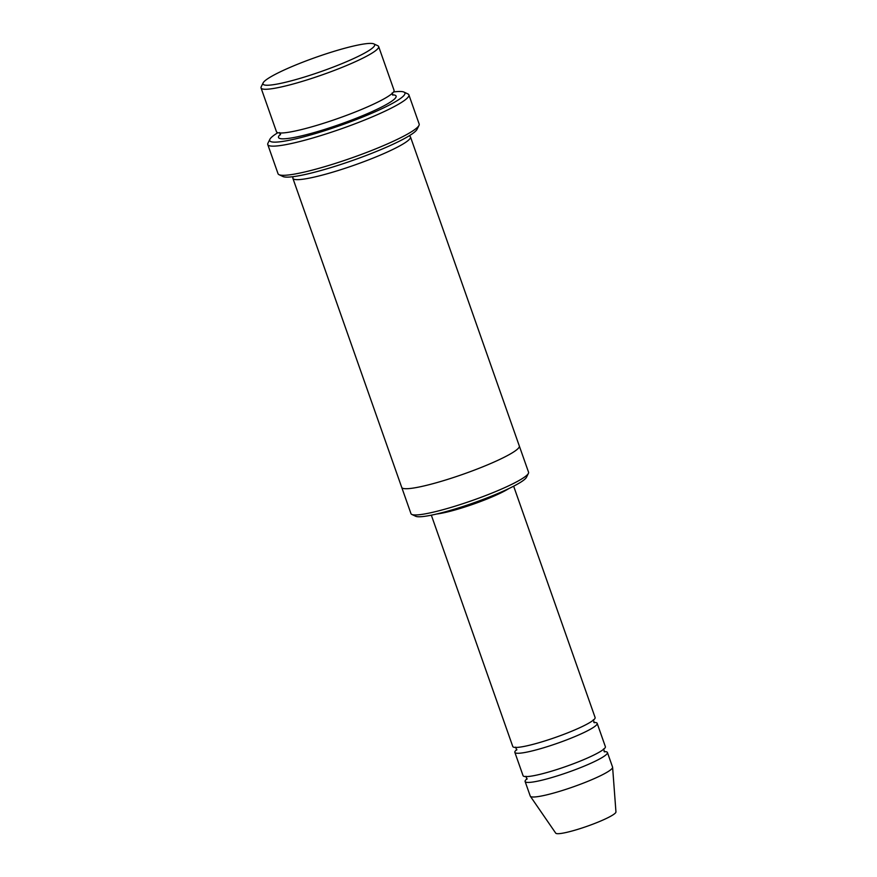 <?xml version="1.0" encoding="UTF-8"?>
<svg xmlns="http://www.w3.org/2000/svg" width="877" height="877" viewBox="0 0 877 877"><rect width="100%" height="100%" fill="white"/><g stroke="black" fill="none" stroke-linecap="round" stroke-linejoin="round"><path stroke-width="1.32" d="M597.171 723.361L605.382 746.689A43.631 5.58 160.6 0 1 576.847 762.442A43.631 5.58 160.6 0 1 523.065 775.674L514.854 752.356A43.631 5.58 -19.4 0 0 557.86 743.126A43.631 5.58 -19.4 0 0 597.171 723.361A43.631 5.58 -19.4 0 0 593.839 722.44M516.871 749.539A43.631 5.58 -19.4 0 0 514.854 752.356M519.337 446.064L528.557 472.232A62.333 7.97 160.6 0 1 528.403 473.372L526.496 477.263A59.219 7.575 160.6 0 1 487.919 497.566A59.219 7.575 160.6 0 1 415.72 516.279L411.795 514.437A62.333 7.97 160.6 0 1 410.962 513.637L401.754 487.469M378.645 46.536L394.047 90.276A62.333 7.97 160.6 0 1 353.278 112.782A62.333 7.97 160.6 0 1 276.452 131.682L261.05 87.941A62.333 7.97 -19.4 0 0 322.495 74.764A62.333 7.97 -19.4 0 0 378.645 46.536A62.333 7.97 -19.4 0 0 377.812 45.736L373.887 43.905A59.219 7.575 -19.4 0 0 301.688 62.607A59.219 7.575 -19.4 0 0 263.111 82.909A59.219 7.575 -19.4 0 0 321.333 71.465A59.219 7.575 -19.4 0 0 373.887 43.905M263.111 82.909L261.203 86.801A62.333 7.97 -19.4 0 0 261.05 87.941M528.403 473.372A62.333 7.97 160.6 0 1 487.787 494.738A62.333 7.97 160.6 0 1 411.795 514.437M513.648 486.187L595.11 717.529A43.631 5.58 160.6 0 1 566.575 733.293A43.631 5.58 160.6 0 1 512.793 746.524L431.331 515.172M527.143 778.699A43.631 5.58 -19.4 0 0 525.115 781.506A43.631 5.58 -19.4 0 0 568.132 772.275A43.631 5.58 -19.4 0 0 607.432 752.521A43.631 5.58 -19.4 0 0 604.1 751.6M525.115 781.506L530.256 796.086A43.631 5.58 -19.4 0 0 530.344 796.261A43.631 5.58 -19.4 0 0 573.262 786.855A43.631 5.58 -19.4 0 0 612.606 767.287A43.631 5.58 -19.4 0 0 612.574 767.101L607.432 752.521M530.344 796.261L555.722 833.15A31.945 4.089 -19.4 0 0 587.141 826.266A31.945 4.089 -19.4 0 0 615.95 811.938L612.606 767.287M408.89 94.88L419.151 124.03A74.808 9.57 160.6 0 1 418.976 125.411L417.068 129.303A71.684 9.165 160.6 0 1 370.357 153.87A71.684 9.165 160.6 0 1 282.964 176.529L279.039 174.687A74.808 9.57 160.6 0 1 278.042 173.734L267.77 144.573A74.808 9.57 -19.4 0 0 341.504 128.744A74.808 9.57 -19.4 0 0 408.89 94.88A74.808 9.57 -19.4 0 0 407.893 93.927L403.968 92.085A71.684 9.165 -19.4 0 0 393.565 91.964M293.367 176.65A62.333 7.97 -19.4 0 0 292.885 178.338A62.333 7.97 -19.4 0 0 354.33 165.15A62.333 7.97 -19.4 0 0 410.48 136.922A62.333 7.97 -19.4 0 0 409.044 135.913M277.888 132.701A71.684 9.165 -19.4 0 0 269.864 139.311A71.684 9.165 -19.4 0 0 340.353 125.455A71.684 9.165 -19.4 0 0 403.968 92.085M292.885 178.338L401.721 487.404A62.333 7.97 -19.4 0 0 463.166 474.216A62.333 7.97 -19.4 0 0 519.316 445.987L410.48 136.922M418.976 125.411A74.808 9.57 160.6 0 1 370.237 151.041A74.808 9.57 160.6 0 1 279.039 174.687M269.864 139.311L267.956 143.203A74.808 9.57 -19.4 0 0 267.77 144.573M280.541 134.203A62.333 7.97 -19.4 0 0 339.947 124.326A62.333 7.97 -19.4 0 0 392.447 94.793M508.748 488.621A43.631 5.58 160.6 0 1 484.433 500.033A43.631 5.58 160.6 0 1 436.658 513.999M392.907 95.209L392.129 92.962M279.631 132.57L280.432 134.817M604.571 751.896L603.54 748.969M525.926 776.298L526.956 779.236M594.31 722.747L593.28 719.809M515.654 747.138L516.696 750.076"/></g></svg>
